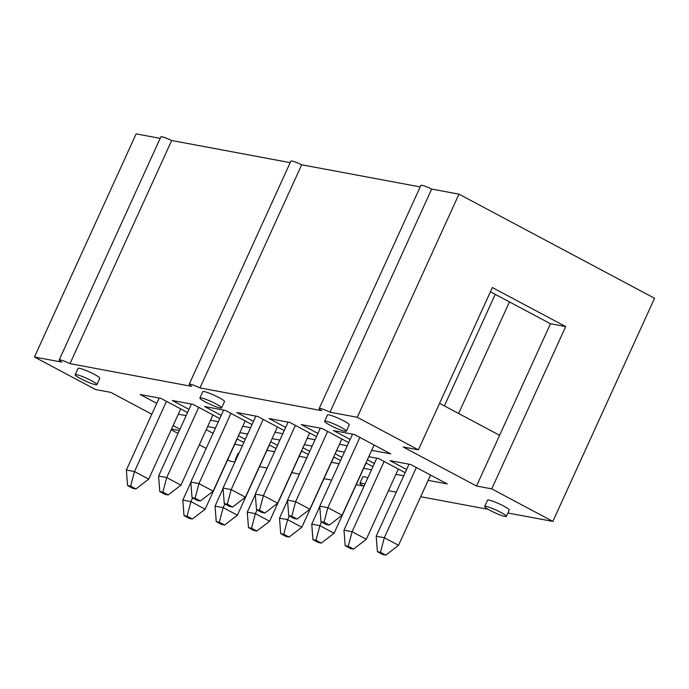<?xml version="1.0" encoding="UTF-8"?>
<svg xmlns="http://www.w3.org/2000/svg" width="689" height="689" viewBox="0 0 689 689"><rect width="100%" height="100%" fill="white"/><g stroke="black" fill="none" stroke-linecap="round" stroke-linejoin="round"><path stroke-width="1.03" d="M420.187 186.908L301.679 164.783A9.439 1.171 -155.5 0 0 290.879 161.114L189.191 384.255A9.439 1.171 -155.5 0 0 191.74 386.383L69.985 363.646L171.673 140.504L290.181 162.638M507.914 513.004L552.862 521.401L654.55 298.259L458.96 194.152L431.684 189.053A9.439 1.171 24.5 0 0 420.884 185.393L319.188 408.525A9.439 1.171 24.5 0 0 321.746 410.653L199.982 387.916L301.679 164.783M213.047 433.312L206.218 429.669M221.617 407.905L224.502 401.566A11.937 1.473 -155.5 0 0 219.033 397.622A11.937 1.473 -155.5 0 0 202.781 391.662L199.896 398.001A11.937 1.473 24.5 0 1 211.368 401.609A11.937 1.473 24.5 0 1 221.617 407.905A11.937 1.473 24.5 0 1 205.356 401.945A11.937 1.473 24.5 0 1 199.896 398.001M199.982 387.916A9.439 1.171 -155.5 0 0 189.191 384.255M151.804 414.21L110.8 392.385L95.573 389.543L34.45 357.005L61.734 362.104A9.439 1.171 24.5 0 1 59.185 359.977A9.439 1.171 24.5 0 1 69.985 363.646M173.12 425.561L179.95 429.195M179.338 430.53L171.518 429.075M234.932 462.035L230.04 461.122L227.646 459.847M206.166 448.41L199.336 444.775M178.02 433.433L171.191 429.798M259.529 466.625L267.168 468.055M291.757 472.645L299.396 474.075M323.994 478.666L331.624 480.087M356.222 484.686L363.396 486.021M388.45 490.697L396.278 492.161M420.686 496.717L488.139 509.317M552.862 521.401L491.739 488.863L476.512 486.021L403.168 446.98L418.395 449.822L357.272 417.284L458.96 194.152M319.188 408.525A9.439 1.171 24.5 0 1 329.988 412.194L357.272 417.284M239.85 432.614L247.678 434.079M269.235 444.887L276.065 448.522M274.618 451.7L266.979 450.279M245.284 439.324L238.454 435.689M304.314 444.655L312.134 446.11M333.7 456.919L340.53 460.562M339.083 463.74L331.443 462.31M309.749 451.364L302.91 447.729M368.779 456.686L378.528 458.504L405.149 472.68M403.728 475.806L395.908 474.351M374.368 463.49L367.375 459.761M188.984 409.361L172.336 400.498L193.144 404.383L219.774 418.559M218.344 421.685L210.524 420.221M253.449 421.401L236.801 412.539L257.608 416.423L284.238 430.591M282.809 433.726L274.989 432.261M317.913 433.433L301.265 424.57L322.073 428.455L348.703 442.631M347.273 445.757L339.453 444.302M350.15 439.453L333.493 430.591L354.301 434.475L390.758 453.879L371.681 450.313M285.685 427.421L269.029 418.55L289.836 422.443L316.466 436.611M315.045 439.737L307.216 438.282M221.221 415.381L204.564 406.519L225.381 410.403L252.002 424.579M250.581 427.705L242.761 426.241M156.756 403.341L140.1 394.478L160.916 398.363L187.537 412.539M186.116 415.665L178.296 414.21M406.596 469.502L389.948 460.64L410.756 464.524L447.204 483.928L428.136 480.371M336.551 450.666L344.371 452.13M365.928 462.939L372.921 466.66M371.492 469.795L363.671 468.331M341.977 457.384L335.147 453.75M272.086 438.635L279.906 440.09M301.463 450.907L308.293 454.542M306.846 457.72L299.207 456.29M277.512 445.344L270.682 441.709M207.622 426.594L215.442 428.058M237.007 438.867L243.837 442.502M242.382 445.68L234.742 444.259M346.352 431.193L349.245 424.855A11.937 1.473 -155.5 0 0 343.777 420.91A11.937 1.473 -155.5 0 0 327.525 414.959L324.631 421.298A11.937 1.473 24.5 0 1 336.103 424.898A11.937 1.473 24.5 0 1 346.352 431.193A11.937 1.473 24.5 0 1 330.1 425.234A11.937 1.473 24.5 0 1 324.631 421.298M506.381 516.371L509.266 510.032A11.937 1.473 -155.5 0 0 503.797 506.096A11.937 1.473 -155.5 0 0 487.545 500.136L484.66 506.475A11.937 1.473 24.5 0 1 496.132 510.084A11.937 1.473 24.5 0 1 506.381 516.371A11.937 1.473 24.5 0 1 490.12 510.42A11.937 1.473 24.5 0 1 484.66 506.475M367.84 477.821A11.937 1.473 -155.5 0 0 362.81 476.848L359.916 483.187A11.937 1.473 24.5 0 1 364.946 484.16M96.873 384.608L99.767 378.27A11.937 1.473 -155.5 0 0 94.298 374.325A11.937 1.473 -155.5 0 0 78.046 368.374L75.153 374.713A11.937 1.473 24.5 0 1 86.625 378.321A11.937 1.473 24.5 0 1 96.873 384.608A11.937 1.473 24.5 0 1 80.622 378.657A11.937 1.473 24.5 0 1 75.153 374.713M238.876 453.388A11.937 1.473 -155.5 0 0 238.067 453.551L235.182 459.89A11.937 1.473 24.5 0 1 235.982 459.727M160.175 138.36L136.138 133.873L34.45 357.005M59.185 359.977L160.873 136.835A9.439 1.171 24.5 0 1 171.673 140.504M329.988 412.194L431.684 189.053M418.395 449.822L492.351 287.537L565.695 326.577L491.739 488.863M565.695 326.577L550.468 323.735L499.62 435.31L439.573 403.341M550.468 323.735L490.422 291.774M499.62 435.31L476.512 486.021M363.956 486.339A11.937 1.473 24.5 0 1 359.916 483.187M235.586 460.605A11.937 1.473 24.5 0 1 235.182 459.89M359.873 437.446L327.869 507.672L342.097 515.243L329.333 525.078L324.002 522.236L320.953 521.668L326.293 524.51L329.333 525.078M374.101 445.016L342.097 515.243M352.561 434.148L319.748 506.157L320.953 521.668M319.748 506.157L327.869 507.672L324.002 522.236M495.236 294.341L444.396 405.907M416.328 467.495L384.324 537.721L398.552 545.292L385.788 555.127L380.457 552.294L377.408 551.725L382.739 554.559L385.788 555.127M509.464 301.911L458.616 413.478M430.556 475.065L398.552 545.292M409.016 464.205L376.203 536.206L377.408 551.725M376.203 536.206L384.324 537.721L380.457 552.294M327.645 431.426L295.641 501.652L309.861 509.223L297.105 519.058L291.766 516.225L288.725 515.656L294.057 518.49L297.105 519.058M341.865 438.996L309.861 509.223M320.333 428.136L287.52 500.136L288.725 515.656M287.52 500.136L295.641 501.652L291.766 516.225M295.409 425.406L263.405 495.632L277.633 503.203L264.869 513.047L259.538 510.204L256.489 509.636L261.829 512.478L264.869 513.047M309.637 432.976L277.633 503.203M288.097 422.116L255.283 494.116L256.489 509.636M255.283 494.116L263.405 495.632L259.538 510.204M384.1 461.475L352.096 531.701L366.315 539.272L353.56 549.107L348.221 546.274L345.18 545.705L350.512 548.539L353.56 549.107M398.32 469.045L366.315 539.272M376.788 458.185L343.975 530.186L345.18 545.705M343.975 530.186L352.096 531.701L348.221 546.274M321.548 521.986L319.86 525.681L334.087 533.252L321.324 543.096L315.993 540.254L312.944 539.685L318.284 542.527L321.324 543.096M366.092 463.025L334.087 533.252M319.782 506.527L311.738 524.165L312.944 539.685M311.738 524.165L319.86 525.681L315.993 540.254M263.181 419.386L231.177 489.612L245.405 497.182L232.641 507.026L227.31 504.184L224.261 503.616L229.592 506.458L232.641 507.026M277.409 426.956L245.405 497.182M255.869 416.096L223.055 488.096L224.261 503.616M223.055 488.096L231.177 489.612L227.31 504.184M289.311 515.966L287.632 519.661L301.851 527.24L289.096 537.076L283.756 534.233L280.716 533.665L286.047 536.507L289.096 537.076M333.855 457.005L301.851 527.24M287.546 500.507L279.51 518.145L280.716 533.665M279.51 518.145L287.632 519.661L283.756 534.233M230.953 413.366L198.949 483.592L213.168 491.171L200.404 501.006L195.073 498.164L192.033 497.596L197.364 500.438L200.404 501.006M245.172 420.936L213.168 491.171M223.641 410.076L190.827 482.076L192.033 497.596M190.827 482.076L198.949 483.592L195.073 498.164M257.083 509.946L255.395 513.649L269.623 521.22L256.859 531.055L251.528 528.213L248.479 527.645L253.819 530.487L256.859 531.055M301.627 450.994L269.623 521.22M255.318 494.487L247.273 512.125L248.479 527.645M247.273 512.125L255.395 513.649L251.528 528.213M198.716 407.354L166.712 477.58L180.94 485.151L168.176 494.986L162.845 492.144L159.796 491.576L165.127 494.418L168.176 494.986M212.944 414.924L180.94 485.151M191.404 404.055L158.591 476.065L159.796 491.576M158.591 476.065L166.712 477.58L162.845 492.144M166.488 401.334L134.484 471.56L148.703 479.131L135.948 488.966L130.609 486.133L127.568 485.564L132.899 488.398L135.948 488.966M180.707 408.904L148.703 479.131M159.176 398.044L126.363 470.044L127.568 485.564M126.363 470.044L134.484 471.56L130.609 486.133M224.855 503.935L223.167 507.629L237.395 515.2L224.631 525.035L219.291 522.202L216.251 521.633L221.582 524.467L224.631 525.035M269.399 444.973L237.395 515.2M223.081 488.467L215.046 506.114L216.251 521.633M215.046 506.114L223.167 507.629L219.291 522.202M192.619 497.914L190.931 501.609L205.158 509.18L192.395 519.015L187.063 516.182L184.015 515.613L189.354 518.447L192.395 519.015M237.162 438.953L205.158 509.18M190.853 482.455L182.818 500.093L184.015 515.613M182.818 500.093L190.931 501.609L187.063 516.182"/></g></svg>
